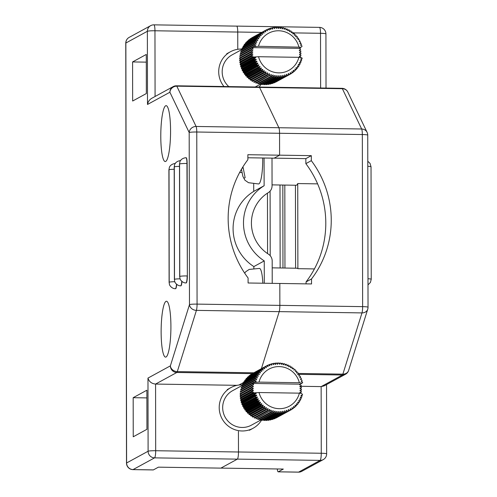 <?xml version="1.0" encoding="UTF-8"?>
<svg xmlns="http://www.w3.org/2000/svg" width="497" height="497" viewBox="0 0 497 497"><rect width="100%" height="100%" fill="white"/><g stroke="black" fill="none" stroke-linecap="round" stroke-linejoin="round"><path stroke-width="0.75" d="M133.171 397.693L133.239 436.782L146.938 429.309L146.87 390.22L133.171 397.693L146.882 397.904M165.967 301.368A27.944 4.871 90.9 0 1 166.452 301.244A27.944 4.871 90.9 0 1 170.893 329.256A27.944 4.871 90.9 0 1 165.588 357.126A27.944 4.871 90.9 0 1 161.134 330.48A27.944 4.871 90.9 0 1 165.967 301.368M146.28 54.459L132.587 61.932L132.656 101.021L146.348 93.548L146.28 54.459M165.725 161.413A27.944 4.871 90.9 0 1 165.246 161.544A27.944 4.871 90.9 0 1 160.804 133.525A27.944 4.871 90.9 0 1 166.11 105.662A27.944 4.871 90.9 0 1 170.564 132.301A27.944 4.871 90.9 0 1 165.725 161.413M185.934 282.948A6.393 1.112 -89.1 0 0 187.152 275.941A6.343 0.615 179.9 0 0 179.796 276.45A6.343 0.615 -0.1 0 0 179.678 276.568L180.057 278.749C179.79 278.954 182.132 283.01 185.934 282.948L186.133 282.948A6.393 1.112 -89.1 0 0 187.35 275.947L187.152 163.488A6.393 1.112 -89.1 0 0 186.133 157.704L185.934 157.704C180.672 158.294 179.796 161.991 179.939 161.699L179.485 164.116A6.343 0.615 179.9 0 1 179.579 164.004L179.777 276.462L179.579 164.004M174.49 279.345L174.31 166.88L174.49 279.345A6.343 0.615 -0.1 0 0 174.391 279.451L174.77 281.637C174.503 281.836 176.845 285.893 180.647 285.831L180.846 285.831A6.393 1.112 -89.1 0 0 181.97 281.476M169.204 282.228L169.023 169.763L169.204 282.228A6.343 0.615 -0.1 0 0 169.104 282.333L169.483 284.52C169.216 284.725 171.552 288.776 175.36 288.714L175.559 288.72A6.393 1.112 -89.1 0 0 176.683 284.359M261.41 368.662L279.202 311.656A6.548 1.143 -89.1 0 0 279.854 305.388L279.817 283.483L248.09 282.992L248.084 277.978A97.704 95.741 -118.6 0 1 247.879 159.711L247.866 154.704L279.594 155.194L279.556 133.289A6.548 1.143 -89.1 0 0 278.885 127.741L259.596 87.453A6.548 1.143 -89.1 0 0 259.223 87.081A6.548 1.143 90.9 0 1 259.589 87.429L278.879 127.717A6.548 1.143 90.9 0 1 279.121 128.456M238.964 385.02L243.605 382.491M237.777 49.296L237.746 32.05A6.548 1.143 -89.1 0 0 236.702 26.13L153.915 24.85A6.548 6.548 0 0 0 150.678 25.651A6.548 6.411 61.4 0 0 147.367 31.292L125.865 43.022L126.598 462.974L148.1 451.245L147.976 378.08L170.372 365.867L189.481 304.63A6.548 5.548 17.3 0 0 196.421 310.377L279.202 311.656M132.941 469.622A6.548 1.143 -89.1 0 0 133.053 469.59A6.548 6.411 -118.6 0 1 126.598 462.974A6.548 0.634 179.9 0 0 126.499 463.086A6.548 6.548 0 0 0 132.941 469.622L153.269 469.932A6.548 1.143 -89.1 0 0 153.38 469.901L158.413 467.161L220.873 468.124L237.342 459.141A6.548 1.143 -89.1 0 0 238.479 452.003L238.436 431.427M247.873 157.766L274.133 158.17L279.594 155.194M153.38 469.901L133.053 469.59L154.561 457.861A6.548 1.143 -89.1 0 0 155.691 450.723L155.573 384.069L237.069 385.33M146.292 62.144L132.587 61.932M147.976 378.08C149.069 381.659 151.597 383.653 155.573 384.069L176.826 372.483A6.548 1.143 -89.1 0 0 177.305 371.607L196.421 310.377A6.548 1.143 -89.1 0 0 197.073 304.108L196.769 132.009A6.548 1.143 -89.1 0 0 196.098 126.462A6.548 6.082 154.4 0 0 189.183 132.537L169.893 92.243A6.548 6.082 -25.6 0 1 176.808 86.174A6.548 1.143 -89.1 0 0 176.435 85.801A6.548 6.548 0 0 0 173.204 86.602L151.809 98.269C149.46 99.655 148.025 101.717 147.497 104.463L147.367 31.292A6.548 0.634 -0.1 0 1 154.958 30.771L237.746 32.05M253.837 372.793L177.305 371.607A6.548 5.548 -162.7 0 1 170.372 365.867A6.548 6.411 61.4 0 0 176.826 372.483L252.29 373.645A25.173 24.67 -118.6 0 1 252.867 373.322A25.173 24.67 -118.6 0 1 252.923 373.29M259.111 87.081A6.548 1.143 90.9 0 1 259.217 87.056L176.435 85.801M220.917 468.099L283.327 469.062L278.295 471.808A6.548 1.143 90.9 0 1 278.183 471.833A6.548 1.143 90.9 0 1 277.283 468.969M282.83 185.039L282.973 268.013M280.146 267.97L280.004 184.996M236.591 26.13A6.548 1.143 90.9 0 1 236.696 26.105A6.548 1.143 90.9 0 1 237.311 27.217M279.594 155.163L311.315 155.654L311.321 160.668A97.704 95.741 -118.6 0 1 311.526 278.935L311.538 283.949L279.811 283.458M306.071 283.862L306.065 281.917A97.704 95.741 -118.6 0 0 305.86 163.643L305.848 158.636L274.176 158.145M297.678 374.322L342.39 375.011A6.548 6.411 61.4 0 0 345.514 374.241A6.548 6.548 0 0 0 348.627 370.445A6.548 5.548 -162.7 0 1 342.874 374.142A6.548 1.143 90.9 0 1 342.39 375.011L321.143 386.604L300.393 386.281M284.955 268.045L284.812 185.07M305.848 158.636L311.315 155.654M305.86 163.643L311.321 160.668M306.065 281.917L311.526 278.935M267.461 193.159L267.566 253.588M270.213 255.719L270.101 191.109M272.201 267.846L297.125 268.231A22.657 3.951 90.9 0 1 297.883 268.672L314.421 268.927M272.052 184.878L296.2 185.251A22.657 3.951 90.9 0 0 297.734 183.561L317.608 183.865M238.479 451.972L321.255 453.252A6.548 1.143 90.9 0 1 320.124 460.39A6.548 6.411 61.4 0 0 323.243 459.626A6.548 6.548 0 0 0 326.653 453.867A6.548 0.634 179.9 0 0 321.255 453.252L321.143 386.604L324.119 385.908L345.514 374.241M279.556 133.264L362.332 134.538A6.548 0.634 -0.1 0 1 367.737 135.153A6.548 6.548 0 0 0 367.09 132.339A6.548 6.082 154.4 0 0 361.661 128.996A6.548 1.143 90.9 0 1 362.332 134.538L362.636 306.637A6.548 1.143 90.9 0 1 361.984 312.905A6.548 5.548 17.3 0 0 367.737 309.215A6.548 6.548 0 0 0 368.035 307.252A6.548 0.634 179.9 0 0 362.636 306.637L279.854 305.357M342.371 88.708A6.548 6.082 -25.6 0 1 347.807 92.051A6.548 6.548 0 0 0 342.004 88.329A6.548 1.143 90.9 0 1 342.371 88.708L361.661 128.996L196.098 126.462L176.808 86.174L342.371 88.708M297.734 183.561L297.883 268.672M295.591 268.206L295.448 185.238M241.293 65.25L255.557 57.472L253.855 57.472L240.287 64.877L241.393 65.635L240.623 66.182A25.173 24.67 61.4 0 0 240.846 66.909L241.983 67.536L241.287 68.188A25.173 24.67 61.4 0 0 241.567 68.897L242.573 69.027L242.114 70.133A25.173 24.67 61.4 0 0 242.455 70.816L243.629 71.17L243.101 72.003A25.173 24.67 61.4 0 0 243.493 72.655L244.667 72.873L244.238 73.786A25.173 24.67 61.4 0 0 244.679 74.407L245.605 74.171L245.512 75.469A25.173 24.67 61.4 0 0 246.009 76.047L247.152 75.991L246.922 77.041A25.173 24.67 61.4 0 0 247.463 77.575L261.031 70.176A25.173 24.67 -118.6 0 1 260.496 69.642L246.922 77.041M253.855 57.472A25.173 24.67 -118.6 0 1 253.762 57.037L251.911 58.043A25.173 24.67 -118.6 0 1 251.849 57.739L240.126 64.132A25.173 24.67 61.4 0 0 240.287 64.877M258.521 46.289L253.743 46.612L251.892 47.619L298.958 48.352L301.058 47.203L258.521 46.289A21.147 20.725 -118.6 0 1 278.662 30.764A21.147 20.725 -118.6 0 1 298.865 46.917M253.743 46.612A25.173 24.67 -118.6 0 1 253.812 46.283L240.244 53.688A25.173 24.67 61.4 0 0 240.088 54.428L251.811 48.035A25.173 24.67 -118.6 0 1 251.892 47.619M298.883 57.335L258.539 56.714A21.147 20.725 -118.6 0 0 278.736 72.86A21.147 20.725 -118.6 0 0 298.883 57.335L301.604 57.702L302.157 58.192A25.173 24.67 -118.6 0 1 301.983 58.926L300.933 59.497M290.639 30.864L289.471 31.504L289.801 31.696L290.639 30.864A25.173 24.67 -118.6 0 1 291.279 31.274L291.149 32.553L291.472 32.777L292.385 32.044A25.173 24.67 -118.6 0 1 292.988 32.504L292.739 33.746L293.044 33.995L294.025 33.367A25.173 24.67 -118.6 0 1 294.591 33.871L294.23 35.07L294.51 35.343L295.553 34.821A25.173 24.67 -118.6 0 1 296.075 35.374L295.609 36.511L295.864 36.803L296.964 36.393A25.173 24.67 -118.6 0 1 297.436 36.989L296.858 38.058L297.094 38.375L298.231 38.083A25.173 24.67 -118.6 0 1 298.66 38.716L297.983 39.71L299.362 39.866A25.173 24.67 -118.6 0 1 299.734 40.537L299.144 41.798L300.343 41.742A25.173 24.67 -118.6 0 1 300.654 42.438L299.952 43.618L301.163 43.693A25.173 24.67 -118.6 0 1 301.418 44.407L300.492 45.128L301.822 45.699A25.173 24.67 -118.6 0 1 302.014 46.432L301.058 47.203M298.958 48.352L300.461 48.762A25.173 24.67 -118.6 0 1 300.592 49.507L299.3 50.216M265.491 31.982L265.845 31.789L265.255 30.485A25.173 24.67 -118.6 0 1 265.907 30.118L267.554 30.839L267.082 29.516A25.173 24.67 -118.6 0 1 267.765 29.199L269.337 30.037L268.989 28.702A25.173 24.67 -118.6 0 1 269.299 28.584L270.809 29.509L270.561 28.167L269.486 28.751M270.561 28.167A25.173 24.67 -118.6 0 1 271.281 27.962L272.319 29.081L272.698 28.988L272.573 27.658L271.524 28.23M272.573 27.658A25.173 24.67 -118.6 0 1 273.307 27.515L274.624 28.633L274.617 27.316L273.592 27.875M274.617 27.316A25.173 24.67 -118.6 0 1 275.363 27.242L276.574 28.441L276.692 27.155L275.68 27.708M276.692 27.155A25.173 24.67 -118.6 0 1 277.438 27.142L278.152 28.41L278.544 28.416L278.774 27.167L277.767 27.72M278.774 27.167A25.173 24.67 -118.6 0 1 279.519 27.217L280.115 28.522L280.501 28.559L280.848 27.36L279.836 27.907M280.848 27.36A25.173 24.67 -118.6 0 1 281.594 27.472L282.066 28.795L282.451 28.869L282.905 27.726L281.88 28.279M282.905 27.726A25.173 24.67 -118.6 0 1 283.638 27.9L284.365 29.342L284.924 28.261L283.88 28.832M284.924 28.261A25.173 24.67 -118.6 0 1 285.645 28.497L286.241 29.975L286.899 28.969L285.825 29.553M286.899 28.969A25.173 24.67 -118.6 0 1 287.595 29.261L287.701 30.59L288.055 30.758L288.807 29.839L287.688 30.447M288.807 29.839A25.173 24.67 -118.6 0 1 289.478 30.193L289.465 31.504M292.385 32.044L291.279 32.647M294.025 33.367L292.975 33.939M300.592 49.507L299.293 50.154L299.349 50.539L300.778 50.843A25.173 24.67 -118.6 0 1 300.853 51.601L299.511 52.334M300.853 51.601L299.498 52.129L299.517 52.52L300.921 52.949A25.173 24.67 -118.6 0 1 300.933 53.707L299.529 54.471M300.933 53.707L299.542 54.117L299.529 54.508L300.89 55.049A25.173 24.67 -118.6 0 1 300.84 55.807L299.486 56.54M300.84 55.807L299.418 56.099L299.368 56.484L300.685 57.143A25.173 24.67 -118.6 0 1 300.623 57.571M301.983 58.926L300.772 58.839L301.611 60.212A25.173 24.67 -118.6 0 1 301.375 60.926L300.35 61.485M301.375 60.926L300.163 60.715L300.896 62.181A25.173 24.67 -118.6 0 1 300.598 62.87L299.585 63.423M300.598 62.87L299.399 62.535L299.231 62.883L300.02 64.07A25.173 24.67 -118.6 0 1 299.666 64.734L298.66 65.281M299.666 64.734L298.486 64.275L298.287 64.61L298.989 65.884A25.173 24.67 -118.6 0 1 298.579 66.511L297.573 67.064M298.579 66.511L297.43 65.933L297.809 67.592A25.173 24.67 -118.6 0 1 297.349 68.188L296.33 68.741M297.349 68.188L296.237 67.493L295.988 67.785L296.492 69.201A25.173 24.67 -118.6 0 1 295.982 69.748L294.945 70.313M295.982 69.748L294.92 68.94L295.038 70.686A25.173 24.67 -118.6 0 1 294.491 71.189L293.423 71.767M294.491 71.189L293.485 70.276L293.187 70.524L293.472 72.04A25.173 24.67 -118.6 0 1 292.876 72.494L291.776 73.096M292.876 72.494L291.944 71.475L291.795 73.252A25.173 24.67 -118.6 0 1 291.161 73.655L290.012 74.283M291.161 73.655L290.304 72.543L290.018 74.32L276.444 81.719A25.173 24.67 61.4 0 1 275.785 82.067L289.353 74.668L288.577 73.463L288.154 75.227L274.586 82.632A25.173 24.67 61.4 0 1 273.897 82.918L287.465 75.519L286.781 74.233L286.222 75.979L272.648 83.378A25.173 24.67 61.4 0 1 271.94 83.608L285.508 76.203L284.924 74.848L284.228 76.557L270.66 83.962A25.173 24.67 61.4 0 1 269.933 84.123L283.501 76.724L283.017 75.302L282.197 76.967L268.622 84.366A25.173 24.67 61.4 0 1 267.883 84.471L281.457 77.072L281.078 75.594L280.693 75.631L280.134 77.197L266.56 84.602A25.173 24.67 61.4 0 1 265.814 84.639L279.382 77.24L279.121 75.718L278.73 75.724L278.053 77.259L264.479 84.658A25.173 24.67 61.4 0 1 263.733 84.633L277.301 77.234L277.152 75.674L276.767 75.643L275.972 77.134L262.404 84.54A25.173 24.67 61.4 0 1 261.658 84.453L275.226 77.047L275.195 75.463L274.81 75.401L273.909 76.842L260.335 84.241A25.173 24.67 61.4 0 1 259.596 84.092L273.17 76.693L273.263 75.09L272.884 74.997L271.871 76.37L258.297 83.776A25.173 24.67 61.4 0 1 257.576 83.564L271.145 76.159L271.362 74.55L256.309 83.136A25.173 24.67 61.4 0 1 255.601 82.862L269.175 75.463L269.511 73.86L269.15 73.699L267.939 74.929L254.371 82.328A25.173 24.67 61.4 0 1 253.687 81.999L267.262 74.6L267.715 73.009L267.374 72.823L266.075 73.96L252.507 81.365A25.173 24.67 61.4 0 1 251.855 80.98L265.423 73.575L266.001 72.009L265.671 71.798L250.724 80.247A25.173 24.67 61.4 0 1 250.103 79.806L263.677 72.4L264.373 70.872L264.062 70.636L249.04 78.98A25.173 24.67 61.4 0 1 248.457 78.489L262.031 71.09L262.838 69.605L262.546 69.338L261.031 70.176M290.018 74.32A25.173 24.67 -118.6 0 1 289.353 74.668M288.154 75.227A25.173 24.67 -118.6 0 1 287.465 75.519M286.222 75.979A25.173 24.67 -118.6 0 1 285.508 76.203M284.228 76.557A25.173 24.67 -118.6 0 1 283.501 76.724M282.197 76.967A25.173 24.67 -118.6 0 1 281.457 77.072M280.134 77.197A25.173 24.67 -118.6 0 1 279.382 77.24M278.053 77.259A25.173 24.67 -118.6 0 1 277.301 77.234M275.972 77.134A25.173 24.67 -118.6 0 1 275.226 77.047M273.909 76.842A25.173 24.67 -118.6 0 1 273.17 76.693M271.871 76.37A25.173 24.67 -118.6 0 1 271.145 76.159M269.877 75.73A25.173 24.67 -118.6 0 1 269.175 75.463M267.939 74.929A25.173 24.67 -118.6 0 1 267.262 74.6M266.075 73.96A25.173 24.67 -118.6 0 1 265.423 73.575M264.292 72.842A25.173 24.67 -118.6 0 1 263.677 72.4M262.609 71.574A25.173 24.67 -118.6 0 1 262.031 71.09M246.885 75.706L261.149 67.921L246.009 76.047M259.577 68.648A25.173 24.67 -118.6 0 1 259.086 68.07L245.512 75.469M245.605 74.171L259.869 66.393L244.679 74.407M258.247 67.002A25.173 24.67 -118.6 0 1 257.806 66.387L244.238 73.786M244.449 72.543L258.72 64.765L257.061 65.256L243.493 72.655M257.061 65.256A25.173 24.67 -118.6 0 1 256.669 64.604L243.101 72.003M243.437 70.822L257.707 63.044L256.023 63.417L242.455 70.816M256.023 63.417A25.173 24.67 -118.6 0 1 255.688 62.734L242.114 70.133M242.573 69.027L256.837 61.249L255.141 61.498L241.66 68.909M255.141 61.498A25.173 24.67 -118.6 0 1 254.862 60.789L241.287 68.188M241.853 67.163L256.117 59.385L254.414 59.51L240.846 66.909M254.414 59.51A25.173 24.67 -118.6 0 1 254.197 58.783L240.623 66.182M251.619 56.409A25.173 24.67 -118.6 0 1 251.525 55.652L239.802 62.044A25.173 24.67 61.4 0 0 239.902 62.802L240.89 63.299L253.06 56.664L251.619 56.409L239.902 62.802M251.407 54.31A25.173 24.67 -118.6 0 1 251.37 53.552L239.653 59.944A25.173 24.67 61.4 0 0 239.684 60.702L240.654 61.324L252.824 54.689L251.407 54.31L239.684 60.702M251.364 52.204A25.173 24.67 -118.6 0 1 251.395 51.452L239.672 57.845A25.173 24.67 61.4 0 0 239.647 58.603L240.579 59.342L252.749 52.701L251.364 52.204L239.647 58.603M251.501 50.11A25.173 24.67 -118.6 0 1 251.594 49.358L239.871 55.751A25.173 24.67 61.4 0 0 239.778 56.503L251.501 50.11L252.836 50.719L251.581 51.402M254.719 46.165L255.607 45.674L254.141 44.985L240.573 52.39A25.173 24.67 61.4 0 1 240.784 51.663L254.358 44.264L256.061 44.158L256.185 43.786L254.787 42.997L241.219 50.402A25.173 24.67 61.4 0 1 241.492 49.7L255.067 42.295L256.763 42.313L256.918 41.959L255.601 41.077L242.033 48.476A25.173 24.67 61.4 0 1 242.362 47.805L255.936 40.4L257.614 40.543L257.8 40.201L256.57 39.232L243.002 46.631A25.173 24.67 61.4 0 1 243.387 45.991L256.961 38.586L258.614 38.847L258.831 38.524L257.695 37.474L244.12 44.879A25.173 24.67 61.4 0 1 244.561 44.27L258.136 36.871L259.757 37.25L259.993 36.946L258.956 35.827L245.388 43.227A25.173 24.67 61.4 0 1 245.878 42.661L259.446 35.262L261.024 35.753L261.285 35.473L260.36 34.293L246.785 41.692A25.173 24.67 61.4 0 1 247.32 41.17L260.894 33.771L262.416 34.374L262.702 34.113L261.882 32.883L248.307 40.288A25.173 24.67 61.4 0 1 248.885 39.81L262.459 32.411L263.913 33.119L264.224 32.883L263.516 31.615L249.948 39.014A25.173 24.67 61.4 0 1 250.563 38.592L264.131 31.193L265.845 31.789M254.141 44.985A25.173 24.67 -118.6 0 1 254.358 44.264M254.787 42.997A25.173 24.67 -118.6 0 1 255.067 42.295M255.601 41.077A25.173 24.67 -118.6 0 1 255.936 40.4M256.57 39.232A25.173 24.67 -118.6 0 1 256.961 38.586M257.695 37.474A25.173 24.67 -118.6 0 1 258.136 36.871M258.956 35.827A25.173 24.67 -118.6 0 1 259.446 35.262M260.36 34.293A25.173 24.67 -118.6 0 1 260.894 33.771M261.882 32.883A25.173 24.67 -118.6 0 1 262.459 32.411M263.516 31.615A25.173 24.67 -118.6 0 1 264.131 31.193M265.255 30.485L251.687 37.89A25.173 24.67 61.4 0 1 252.333 37.523L265.907 30.118M267.082 29.516L265.938 30.137M268.989 28.702L267.889 29.304M266.001 72.009L251.737 79.793L251.855 80.98M264.373 70.872L250.103 78.656L250.103 79.806M262.838 69.605L248.575 77.383L248.457 78.489M241.467 49.756L232.111 54.863A19.638 19.24 61.4 0 0 223.693 79.377A19.638 19.24 61.4 0 0 228.806 86.608M242.325 49.073A23.16 22.694 61.4 0 0 230.422 51.763A23.16 22.694 61.4 0 0 220.5 80.688A23.16 22.694 61.4 0 0 223.979 86.534M259.099 87.081A23.16 22.694 61.4 0 0 261.31 83.881M263.851 33.088L264.224 32.883M262.304 34.33L262.702 34.113M260.863 35.703L261.285 35.473M259.533 37.194L259.993 36.946M258.322 38.803L258.831 38.524M257.235 40.505L257.8 40.201M256.278 42.307L256.918 41.959M255.439 44.196L256.185 43.786M253.812 46.283L255.514 46.053L255.607 45.674M252.141 49.278L253.091 48.756L251.811 48.035M251.594 49.358L253.029 49.141L253.091 48.756M251.395 51.452L252.805 51.11L252.836 50.719M251.37 53.552L252.749 53.092L252.749 52.701M251.525 55.652L252.855 55.08L252.824 54.689M251.849 57.739L253.128 57.049L253.06 56.664M254.197 58.783L255.657 57.851L255.557 57.472M241.393 65.635L255.657 57.851M254.862 60.789L256.247 59.758L256.117 59.385M241.983 67.536L256.247 59.758M255.688 62.734L256.999 61.609L256.837 61.249M242.729 69.387L256.999 61.609M256.669 64.604L257.893 63.386L257.707 63.044M243.629 71.17L257.893 63.386M257.806 66.387L258.937 65.095L258.72 64.765M244.667 72.873L258.937 65.095M259.086 68.07L260.111 66.704L259.869 66.393M245.847 74.482L260.111 66.704M260.496 69.642L261.416 68.213L261.149 67.921M247.152 75.991L261.416 68.213M266.249 73.811L267.715 73.009M268.399 74.463L269.511 73.86M270.467 75.041L271.362 74.55M272.518 75.494L273.263 75.09M274.555 75.817L275.195 75.463M276.587 75.985L277.152 75.674M278.612 75.991L279.121 75.718M280.612 75.842L281.078 75.594M282.588 75.538L283.017 75.302M284.526 75.066L284.924 74.848M286.409 74.438L286.781 74.233M288.229 73.655L288.577 73.463M253.762 57.037L258.539 56.714M253.712 183.965L253.725 191.407A44.419 43.525 61.4 0 0 253.855 266.578L253.861 268.324M264.075 158.015L264.124 185.735A44.419 43.525 61.4 0 0 264.255 260.906L253.855 266.578L264.255 260.906L264.292 283.24M253.725 191.407L264.124 185.735L253.725 191.407M272.008 158.139L272.058 185.859A8.058 7.896 -118.6 0 1 268.312 192.619A36.362 35.629 61.4 0 0 268.417 254.153A8.058 7.896 -118.6 0 1 272.188 261.031L272.226 283.365M258.527 183.958A21.955 3.827 -89.1 0 0 258.608 183.958A21.955 3.827 -89.1 0 0 258.918 183.859A21.955 3.827 -89.1 0 0 262.702 157.996M244.387 178.05L245.139 177.727L243.089 167.421M255.253 381.876L256.135 381.398L256.036 381.777L254.334 382L240.765 389.399A25.173 24.67 -118.6 0 0 240.61 390.139L252.327 383.746L253.607 384.473L253.545 384.858L252.103 385.069A25.173 24.67 61.4 0 0 252.01 385.821L240.293 392.214A25.173 24.67 -118.6 0 1 240.386 391.462L252.103 385.069M254.334 382A25.173 24.67 61.4 0 0 254.24 382.435L252.389 383.442A25.173 24.67 61.4 0 0 252.327 383.746M259.036 392.537A21.147 20.725 61.4 0 0 279.233 408.683A21.147 20.725 61.4 0 0 299.38 393.158L259.036 392.537L254.259 392.854L252.408 393.866A25.173 24.67 61.4 0 1 252.327 393.45L240.604 399.843A25.173 24.67 -118.6 0 0 240.759 400.588L254.334 393.183L256.03 393.189L256.129 393.574L254.663 394.494L241.095 401.899L241.766 400.973L240.759 400.588M254.259 392.854A25.173 24.67 61.4 0 0 254.334 393.183M299.362 382.733L259.018 382.112A21.147 20.725 61.4 0 1 279.165 366.587A21.147 20.725 61.4 0 1 299.362 382.733L302.083 383.094L300.095 384.181L252.389 383.442M301.424 390.058L300.002 390.828L300.02 390.437L301.424 390.058A25.173 24.67 61.4 0 0 301.43 389.3L300.033 388.84L300.02 388.449L301.387 387.952A25.173 24.67 61.4 0 0 301.331 387.194L299.902 386.859L299.859 386.467L301.176 385.852A25.173 24.67 61.4 0 0 301.052 385.107L299.61 384.889L300.095 384.181M302.083 383.094L302.636 382.771A25.173 24.67 61.4 0 0 302.456 382.031L301.139 381.429L302.083 380.733A25.173 24.67 61.4 0 0 301.841 380.012L300.492 379.54L301.362 378.745A25.173 24.67 61.4 0 0 301.064 378.049L299.691 377.714L300.48 376.825A25.173 24.67 61.4 0 0 300.12 376.154L298.747 375.956L299.442 374.986A25.173 24.67 61.4 0 0 299.032 374.34L297.883 374.608L297.653 374.284L298.256 373.235A25.173 24.67 61.4 0 0 297.796 372.632L296.684 373.011L296.429 372.707L296.933 371.588A25.173 24.67 61.4 0 0 296.423 371.023L295.361 371.52L295.473 370.06A25.173 24.67 61.4 0 0 294.92 369.538L293.876 370.11M288.272 409.69L288.627 409.491L289.384 410.715A25.173 24.67 61.4 0 0 290.049 410.385L290.372 408.609L291.211 409.745A25.173 24.67 61.4 0 0 291.851 409.354L292.037 407.577L292.95 408.621A25.173 24.67 61.4 0 0 293.553 408.18L293.603 406.409L294.591 407.347A25.173 24.67 61.4 0 0 295.156 406.857L295.069 405.111L296.119 405.943A25.173 24.67 61.4 0 0 296.634 405.403L296.417 403.688L297.517 404.409A25.173 24.67 61.4 0 0 297.989 403.831L297.641 402.154L298.784 402.763A25.173 24.67 61.4 0 0 299.206 402.141L298.728 400.52L299.908 401.011A25.173 24.67 61.4 0 0 300.275 400.358L299.679 398.799L300.878 399.166A25.173 24.67 61.4 0 0 301.188 398.482L300.337 397.364L300.486 397.004L301.691 397.246A25.173 24.67 61.4 0 0 301.946 396.538L301.014 395.506L301.132 395.14L302.344 395.258A25.173 24.67 61.4 0 0 302.536 394.525L301.573 393.45L299.38 393.158M270.449 410.721L271.387 410.211L271.145 411.82L257.57 419.226A25.173 24.67 -118.6 0 0 258.291 419.449L271.859 412.044L272.896 410.69L273.275 410.789L273.151 412.392L259.583 419.797A25.173 24.67 -118.6 0 0 260.316 419.959L273.89 412.56L274.822 411.137L275.201 411.205L275.201 412.796L261.633 420.201A25.173 24.67 -118.6 0 0 262.379 420.3L275.947 412.901L276.773 411.423L277.158 411.454L277.276 413.026L263.708 420.425A25.173 24.67 -118.6 0 0 264.454 420.462L278.028 413.063L278.736 411.541L279.121 411.541L279.357 413.075L265.789 420.474A25.173 24.67 -118.6 0 0 266.535 420.45L280.109 413.05L280.699 411.491L281.085 411.46L281.432 412.951L267.864 420.35A25.173 24.67 -118.6 0 0 268.604 420.263L282.178 412.858L282.644 411.274L283.029 411.212L283.489 412.647L269.914 420.052A25.173 24.67 -118.6 0 0 270.648 419.897L284.222 412.498L284.57 410.895L284.943 410.802L285.508 412.175L271.934 419.574A25.173 24.67 -118.6 0 0 272.654 419.362L286.222 411.957L286.446 410.348L286.812 410.224L287.477 411.528L273.903 418.928A25.173 24.67 -118.6 0 0 274.599 418.654L288.173 411.255L288.627 409.491M271.145 411.82A25.173 24.67 61.4 0 0 271.859 412.044M273.151 412.392A25.173 24.67 61.4 0 0 273.89 412.56M275.201 412.796A25.173 24.67 61.4 0 0 275.947 412.901M277.276 413.026A25.173 24.67 61.4 0 0 278.028 413.063M279.357 413.075A25.173 24.67 61.4 0 0 280.109 413.05M281.432 412.951A25.173 24.67 61.4 0 0 282.178 412.858M283.489 412.647A25.173 24.67 61.4 0 0 284.222 412.498M285.508 412.175A25.173 24.67 61.4 0 0 286.222 411.957M287.477 411.528A25.173 24.67 61.4 0 0 288.173 411.255M289.384 410.715L275.81 418.12A25.173 24.67 -118.6 0 0 276.481 417.784L290.049 410.385M291.211 409.745L290.049 410.379M292.95 408.621L291.838 409.224M294.591 407.347L293.516 407.938M296.119 405.943L295.069 406.515M297.517 404.409L296.492 404.968M298.784 402.763L297.771 403.315M299.908 401.011L298.896 401.557M300.878 399.166L299.865 399.718M301.691 397.246L300.673 397.799M302.344 395.258L301.3 395.823M300.859 393.351L299.803 392.804L299.853 392.413L301.288 392.152A25.173 24.67 61.4 0 0 301.356 391.4L300.002 390.828M301.288 392.152L299.952 392.878M301.387 387.952L300.033 388.691M301.176 385.852L299.871 386.567M294.92 369.538L293.92 370.147L293.901 368.656A25.173 24.67 61.4 0 0 293.305 368.184L292.217 368.78M293.305 368.184L292.373 368.892L292.056 368.662L292.217 367.389A25.173 24.67 61.4 0 0 291.584 366.966L290.434 367.6M291.584 366.966L290.726 367.78L290.434 366.27A25.173 24.67 61.4 0 0 289.776 365.904L288.645 366.519M289.776 365.904L288.999 366.805L288.651 366.631L288.571 365.301A25.173 24.67 61.4 0 0 287.881 364.991L286.8 365.581M287.881 364.991L287.198 365.978L286.639 364.494A25.173 24.67 61.4 0 0 285.924 364.245L284.874 364.817M285.924 364.245L285.34 365.307L284.644 363.854A25.173 24.67 61.4 0 0 283.917 363.661L282.892 364.22M283.917 363.661L283.433 364.792L283.054 364.711L282.607 363.382A25.173 24.67 61.4 0 0 281.867 363.251L280.855 363.804M281.867 363.251L281.495 364.444L280.544 363.083A25.173 24.67 61.4 0 0 279.792 363.021L278.786 363.568M279.792 363.021L279.531 364.258L278.463 362.965A25.173 24.67 61.4 0 0 277.711 362.959L276.705 363.512M277.711 362.959L277.568 364.239L277.183 364.258L276.382 363.015A25.173 24.67 61.4 0 0 275.636 363.083L274.617 363.636M275.636 363.083L275.611 364.388L275.226 364.438L274.319 363.251A25.173 24.67 61.4 0 0 273.58 363.375L272.542 363.941M273.58 363.375L273.679 364.705L272.281 363.655A25.173 24.67 61.4 0 0 271.561 363.841L270.492 364.425M271.561 363.841L271.778 365.183L270.293 364.233A25.173 24.67 61.4 0 0 269.591 364.481L268.486 365.084M269.591 364.481L269.927 365.823L268.361 364.978A25.173 24.67 61.4 0 0 267.678 365.289L266.535 365.91M267.678 365.289L268.144 366.612L266.498 365.885A25.173 24.67 61.4 0 0 266.442 365.916A25.173 24.67 61.4 0 0 265.845 366.252L252.277 373.657M266.081 367.749L266.429 367.556L264.721 366.954L251.147 374.353A25.173 24.67 -118.6 0 0 250.531 374.775L264.1 367.37L264.802 368.644L263.037 368.165L249.469 375.564A25.173 24.67 -118.6 0 0 248.891 376.036L262.459 368.637L263.273 369.867L262.988 370.122L261.465 369.519L247.897 376.919A25.173 24.67 -118.6 0 0 247.357 377.44L260.931 370.035L261.857 371.216L260.018 370.998L246.444 378.403A25.173 24.67 -118.6 0 0 245.953 378.969L259.527 371.563L260.558 372.682L260.316 372.986L258.695 372.601L245.127 380.006A25.173 24.67 -118.6 0 0 244.686 380.609L258.254 373.21L259.384 374.26L259.173 374.583L257.514 374.316L243.946 381.715A25.173 24.67 -118.6 0 0 243.555 382.361L257.123 374.955L258.353 375.931L258.16 376.272L256.483 376.123L242.909 383.529A25.173 24.67 -118.6 0 0 242.573 384.2L256.148 376.794L257.458 377.683L257.303 378.043L255.601 378.018L242.033 385.417A25.173 24.67 -118.6 0 0 241.753 386.119L255.328 378.714L256.719 379.509L256.589 379.882L254.886 379.981L241.312 387.38A25.173 24.67 -118.6 0 0 241.095 388.101L254.669 380.702L256.135 381.398M264.721 366.954A25.173 24.67 61.4 0 0 264.1 367.37M263.037 368.165A25.173 24.67 61.4 0 0 262.459 368.637M261.465 369.519A25.173 24.67 61.4 0 0 260.931 370.035M260.018 370.998A25.173 24.67 61.4 0 0 259.527 371.563M258.695 372.601A25.173 24.67 61.4 0 0 258.254 373.21M257.514 374.316A25.173 24.67 61.4 0 0 257.123 374.955M256.483 376.123A25.173 24.67 61.4 0 0 256.148 376.794M255.601 378.018A25.173 24.67 61.4 0 0 255.328 378.714M254.886 379.981A25.173 24.67 61.4 0 0 254.669 380.702M251.898 387.163A25.173 24.67 61.4 0 0 251.867 387.915L240.144 394.307A25.173 24.67 -118.6 0 1 240.175 393.556L251.898 387.163L253.315 386.828L253.346 386.436L252.109 387.113M251.867 389.263A25.173 24.67 61.4 0 0 251.898 390.021L240.175 396.413A25.173 24.67 -118.6 0 1 240.144 395.655L253.246 388.809L253.246 388.418L241.076 395.059L240.144 394.307M252.01 391.363A25.173 24.67 61.4 0 0 252.103 392.121L240.38 398.513A25.173 24.67 -118.6 0 1 240.287 397.762L253.346 390.797L253.308 390.406L241.144 397.041L240.175 396.413M254.663 394.494A25.173 24.67 61.4 0 0 254.88 395.227L241.306 402.626A25.173 24.67 -118.6 0 1 241.095 401.899M242.443 403.26L256.713 395.482L241.747 403.906L242.319 402.887L241.306 402.626M255.321 396.507A25.173 24.67 61.4 0 0 255.595 397.215L242.027 404.614A25.173 24.67 -118.6 0 1 241.747 403.906M243.188 405.111L257.452 397.333L256.135 398.451L242.567 405.856L243.188 405.111L242.027 404.614M256.135 398.451A25.173 24.67 61.4 0 0 256.471 399.134L242.903 406.54A25.173 24.67 -118.6 0 1 242.567 405.856M244.077 406.9L258.341 399.116L257.117 400.327L243.542 407.726L243.89 406.552L242.903 406.54M257.117 400.327A25.173 24.67 61.4 0 0 257.502 400.98L243.934 408.385A25.173 24.67 -118.6 0 1 243.542 407.726M245.108 408.609L259.372 400.824L258.241 402.116L244.673 409.516L245.108 408.609L243.934 408.385M258.241 402.116A25.173 24.67 61.4 0 0 258.682 402.738L245.114 410.137A25.173 24.67 -118.6 0 1 244.673 409.516M246.276 410.224L260.546 402.44L259.515 403.806L245.94 411.205L246.04 409.913L245.114 410.137M259.515 403.806A25.173 24.67 61.4 0 0 260.006 404.384L246.431 411.789A25.173 24.67 -118.6 0 1 245.94 411.205M247.574 411.733L261.844 403.955L260.919 405.378L247.344 412.783L247.313 411.448L246.431 411.789M260.919 405.378A25.173 24.67 61.4 0 0 261.453 405.919L247.879 413.324A25.173 24.67 -118.6 0 1 247.344 412.783M262.447 406.838L248.873 414.237L248.997 413.137L263.261 405.353L262.447 406.838A25.173 24.67 61.4 0 0 263.025 407.329L249.451 414.728A25.173 24.67 -118.6 0 1 248.873 414.237M264.087 408.161L250.513 415.56L250.519 414.411L264.789 406.633L264.087 408.161A25.173 24.67 61.4 0 0 264.702 408.602L251.134 416.001A25.173 24.67 -118.6 0 1 250.513 415.56M265.827 409.335L252.259 416.741L252.147 415.56L266.411 407.776L265.827 409.335A25.173 24.67 61.4 0 0 266.479 409.727L252.911 417.132A25.173 24.67 -118.6 0 1 252.259 416.741M266.628 409.596L268.125 408.782L267.659 410.367L254.091 417.772A25.173 24.67 -118.6 0 0 254.768 418.101L268.343 410.702L269.554 409.478L269.914 409.64L269.567 411.243L255.998 418.642A25.173 24.67 -118.6 0 0 256.309 418.766L271.387 410.211M267.659 410.367A25.173 24.67 61.4 0 0 268.343 410.702M269.567 411.243A25.173 24.67 61.4 0 0 269.883 411.367M252.103 392.121L253.538 392.382L241.374 399.023L240.38 398.513M261.366 419.729L251.414 425.159A19.638 19.24 -118.6 0 1 229.129 422.27A19.638 19.24 -118.6 0 1 224.166 400.085A19.638 19.24 -118.6 0 1 232.608 390.679L241.971 385.573M261.577 420.095A23.16 22.694 -118.6 0 1 253.103 428.252A23.16 22.694 -118.6 0 1 226.818 424.848A23.16 22.694 -118.6 0 1 220.966 398.681A23.16 22.694 -118.6 0 1 230.919 387.585A23.16 22.694 -118.6 0 1 242.915 384.902M268.79 410.249L269.914 409.64M266.479 409.727L267.777 408.596L268.125 408.782M264.702 408.602L266.081 407.559L266.411 407.776M263.025 407.329L264.479 406.391L264.789 406.633M261.453 405.919L262.969 405.086L263.261 405.353M247.313 411.448L261.577 403.663L261.844 403.955M260.006 404.384L261.577 403.663M246.04 409.913L260.304 402.129L260.546 402.44M258.682 402.738L260.304 402.129M244.891 408.279L259.161 400.495L259.372 400.824M257.502 400.98L259.161 400.495M243.89 406.552L258.154 398.774L258.341 399.116M256.471 399.134L258.154 398.774M243.027 404.751L257.291 396.973L257.452 397.333M255.595 397.215L257.291 396.973M242.319 402.887L256.582 395.109L256.713 395.482M254.88 395.227L256.582 395.109M241.859 401.352L256.129 393.574M241.766 400.973L256.03 393.189M253.538 392.382L253.607 392.773L252.327 393.45M251.898 390.021L253.308 390.406M251.867 387.915L253.246 388.418M252.01 385.821L253.346 386.436M252.662 384.989L253.607 384.473M255.98 379.913L256.719 379.509M256.819 378.031L257.458 377.683M257.788 376.235L258.353 375.931M258.881 374.533L259.384 374.26M260.099 372.936L260.558 372.682M261.434 371.445L261.857 371.216M262.882 370.085L263.273 369.867M264.435 368.849L264.802 368.644M265.845 366.252L266.429 367.556M286.44 410.429L286.812 410.224M284.539 411.019L284.943 410.802M282.594 411.448L283.029 411.212M280.612 411.715L281.085 411.46M278.6 411.827L279.121 411.541M276.574 411.777L277.158 411.454M274.537 411.572L275.201 411.205M272.499 411.212L273.275 410.789M254.24 382.435L259.018 382.112M262.826 283.222A21.955 3.827 -89.1 0 0 259.484 268.417A21.955 3.827 -89.1 0 0 259.409 268.417M279.854 305.388L197.073 304.108A6.548 0.634 179.9 0 0 189.481 304.63L189.183 132.537A6.548 0.634 -0.1 0 1 196.769 132.009L279.556 133.289M173.204 86.602A6.548 6.411 61.4 0 0 169.893 92.243L147.497 104.463M238.479 452.003L155.691 450.723A6.548 0.634 179.9 0 0 148.1 451.245A6.548 6.411 61.4 0 0 154.561 457.861L237.342 459.141M155.076 96.486L154.958 30.771A6.548 1.143 -89.1 0 0 153.915 24.85M187.35 275.947L186.953 163.488A6.393 1.112 -89.1 0 0 185.934 157.704M179.597 163.998A6.343 0.615 -0.1 0 1 186.953 163.488L187.152 163.488M180.647 285.831A6.393 1.112 -89.1 0 0 181.784 281.314M180.088 278.823A6.343 0.615 179.9 0 0 174.509 279.333M174.31 166.88A6.343 0.615 -0.1 0 1 179.485 166.377M174.292 166.893A6.343 0.615 179.9 0 0 174.192 166.998L174.652 164.588C174.509 164.874 175.385 161.177 180.647 160.587M175.36 288.714A6.393 1.112 -89.1 0 0 176.497 284.197M174.801 281.706A6.343 0.615 179.9 0 0 169.222 282.221M169.023 169.763A6.343 0.615 -0.1 0 1 174.198 169.26M169.005 169.775A6.343 0.615 179.9 0 0 168.905 169.881L169.365 167.47C169.222 167.756 170.098 164.06 175.36 163.47M129.177 37.374A6.548 6.548 0 0 0 125.766 43.133A6.548 0.634 -0.1 0 1 125.865 43.022A6.548 6.411 -118.6 0 1 129.177 37.374L150.678 25.651M237.386 459.116L320.124 460.39L298.622 472.119L278.295 471.808M292.913 32.877L320.522 33.299A6.548 0.634 -0.1 0 1 325.926 33.914A6.548 6.548 0 0 0 319.478 27.378A6.548 1.143 90.9 0 1 320.522 33.299L320.621 88M261.733 32.392L237.746 32.019M279.215 311.625L361.984 312.905L342.874 374.142L298.132 373.452M367.786 166.29A6.343 0.615 -0.1 0 1 371.035 166.818L370.035 163.376L367.78 161.245M371.035 166.818L371.234 279.271A6.343 0.615 179.9 0 0 367.985 278.742M298.511 472.15A6.548 6.548 0 0 0 301.741 471.349A6.548 6.411 -118.6 0 1 298.622 472.119A6.548 1.143 90.9 0 1 298.511 472.15L278.183 471.833M243.157 168.092L242.163 168.073M241.915 172.546L239.622 172.509M179.678 276.568L179.485 164.116M174.391 279.451L174.192 166.998M169.104 282.333L168.905 169.881M126.499 463.086L125.766 43.133M371.234 279.271L370.427 282.426L367.997 284.868M301.741 471.349L323.243 459.626M326.653 453.867L326.535 384.591M348.627 370.445L367.737 309.215M319.478 27.378L236.696 26.105M368.035 307.252L367.737 135.153M326.02 88.087L325.926 33.914M367.09 132.339L347.807 92.051M342.004 88.329L259.217 87.056M255.166 87.018L260.273 84.229M226.719 53.782L230.422 51.763M258.608 183.958L248.519 182.703L244.934 180.2L242.884 176.379L241.449 169.272M266.442 365.916L252.867 373.322M249.401 430.272L253.103 428.252M227.222 389.605L230.919 387.585M259.484 268.423L249.227 269.411L245.729 271.741L244.679 273.157"/></g></svg>
